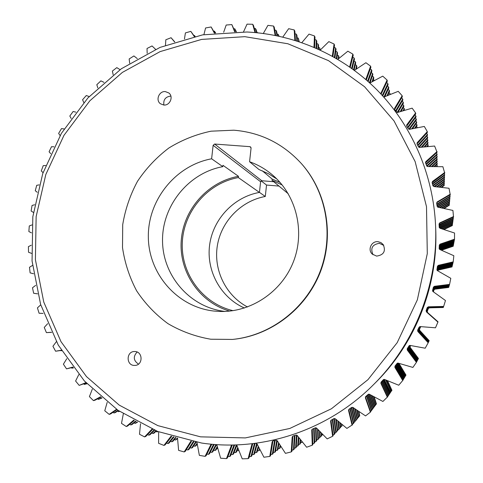 <?xml version="1.0" encoding="UTF-8"?>
<svg xmlns="http://www.w3.org/2000/svg" width="483" height="483" viewBox="0 0 483 483"><rect width="100%" height="100%" fill="white"/><g stroke="black" fill="none" stroke-linecap="round" stroke-linejoin="round"><path stroke-width="0.72" d="M375.418 382.759L375.611 382.566C415.64 342.839 438.166 285.272 435.714 228.93L435.702 228.586M375.611 382.566L375.279 382.898C415.513 342.966 438.159 285.091 435.696 228.459L435.714 228.93M374.989 383.188L375.182 382.995C415.477 343.002 438.153 285.042 435.69 228.326L435.678 227.976M247.018 31.999C294.739 34.444 341.753 54.754 376.837 89.747C411.655 124.958 433.366 174.23 435.594 225.947C438.123 284.143 414.843 343.648 373.498 384.673C327.933 430.595 261.985 452.022 201.592 443.038L157.675 431.446L118.015 410.321L84.404 380.99L58.268 345.091L40.62 304.453L32.065 261.007L32.82 216.734L42.752 173.56L61.383 133.374L87.924 97.916L121.281 68.791L160.054 47.394L202.6 34.861L247.018 31.999M200.59 436.849L245.346 437.912L289.782 428.469L331.453 408.751L367.974 379.656L397.183 342.67L417.348 299.846L427.292 253.629L426.501 206.658L415.145 161.606L394.043 120.925L364.562 86.723L328.488 60.635L287.868 43.76L244.857 36.672L201.604 39.413L160.157 51.59L122.368 72.414L89.856 100.784L63.973 135.337L45.813 174.514L36.134 216.595L35.41 259.751L43.772 302.08L60.991 341.656L86.469 376.595L119.216 405.11L157.844 425.626L200.59 436.849M383.774 97.089L398.227 91.329L402.164 95.731L402.327 96.709L394.593 109.623M402.164 95.731L394.545 108.379L394.599 109.629L397.364 112.515L412.144 108.15L415.621 112.968L415.724 113.873L406.662 126.16L408.376 128.84L409.566 129.311L424.322 126.443L427.304 131.636L427.358 132.457L417.016 143.97M427.304 131.636L417.203 142.684L417.004 143.946L418.453 146.814L419.365 147.418L434.609 146.029L437.067 152.278L425.541 162.874M436.602 155.278L437.127 156.486L426.676 165.856L427.63 166.563L442.881 166.707L444.734 173.119L432.11 182.683M375.593 382.584L375.75 382.427C415.694 342.791 438.166 285.344 435.726 229.129L435.714 228.87M375.75 382.427L375.629 382.542C415.646 342.833 438.166 285.284 435.714 228.96L435.702 228.61M288.26 193.774L272.014 180.316L282.193 184.983M280.043 182.423L272.152 179.054L262.275 170.795M276.868 179.03L268.258 173.614L258.979 169.527L249.578 161.739L251.063 148.142L250.641 146.995L249.85 146.657L214.621 144.043L261.798 180.745L260.603 181.747L213.124 145.311L211.62 158.792C175.661 165.385 147.876 199.908 148.329 236.809C148.456 273.704 177.158 307.001 213.83 311.034L219.536 311.45C250.683 312.586 281.595 292.07 293.386 261.822C305.25 231.605 296.465 195.555 272.817 175.257C265.867 169.291 258.121 164.788 249.578 161.739M225.084 311.432L225.06 311.426C190.121 307.593 162.699 275.926 162.529 240.812C162.059 205.698 188.539 172.872 222.814 166.659L211.62 158.792M232.468 339.428L233.09 339.362C270.818 335.643 305.848 309.017 320.223 272.321C334.562 235.613 326.9 192.288 301.712 163.948L301.295 163.483C282.899 143.487 260.409 132.39 233.838 130.199L211.071 131.183C196.062 134.334 181.994 139.937 168.875 147.997C156.583 157.301 146.138 168.386 137.534 181.252C130.187 194.884 125.248 209.338 122.718 224.607L122.507 247.592C124.759 262.855 129.468 277.272 136.647 290.844C145.135 303.626 155.562 314.548 167.933 323.622C181.185 331.386 195.446 336.585 210.709 339.217L232.468 339.428C270.305 335.697 305.437 308.987 319.855 272.183C334.242 235.354 326.562 191.902 301.295 163.483M135.385 351.539L133.942 351.527C126.329 351.974 126.172 364.81 133.785 365.42L135.536 365.396C142.98 364.623 142.835 352.089 135.385 351.539M137.118 352.01C132.976 356.635 133.441 360.668 138.506 364.11M165.331 91.589C159.082 90.882 155.327 100.229 160.434 103.767L163.785 105.028C169.913 105.747 173.765 96.66 168.881 92.996L165.331 91.589M170.885 96.117L170.777 96.105C165.494 96.733 163.2 99.709 163.888 105.034M378.08 241.705C371.524 240.788 367.309 249.741 372.254 254.088L376.625 256.099C383.774 255.012 385.971 251.166 383.218 244.561L380.954 242.593L378.08 241.705M383.762 245.388L379.372 243.329C372.327 244.452 370.207 248.25 373.015 254.728M436.143 326.291L438.039 321.811L427.6 312.549L427.286 311.396L428.324 308.559L429.309 307.876L443.322 307.387L429.17 307.719L428.167 308.408L427.117 311.287L427.431 312.459L438.021 321.853L436.119 326.345M438.039 321.811L436.167 326.242M420.796 326.641L419.546 329.207L419.739 330.384L429.176 340.666L428.874 341.282M410.435 345.496L410.115 347.319L418.453 358.495L418.127 359.014M398.952 363.349L405.992 375.104L405.466 375.804M387.559 380.761L391.942 390.312L391.194 391.139M374.259 397.044L376.468 403.951L375.49 404.869M358.954 411.739L359.75 415.881L358.549 416.835M341.879 424.551L341.988 425.982L340.569 426.93M321.769 435.056L322.735 434.694M437.03 166.418L437.254 165.56L436.789 164.486M441.951 187.229L444.282 185.327L443.98 183.745M444.324 208.372L449.329 205.19L449.178 203.778M444.1 229.485L452.33 225.561L452.299 224.347M441.51 250.23L453.229 246.215L453.289 245.237M437.64 270.77L438.431 270.057L452.01 266.924L452.118 266.199M448.918 286.54L448.677 287.445L434.839 289.19L433.927 289.963L433.444 291.871M448.719 287.313L434.821 289.069L433.903 289.842L433.402 291.841M437.598 270.721L438.425 269.858L452.064 266.707M453.283 245.919L441.13 250.073M452.378 225.181L443.581 229.34M449.371 204.726L443.744 208.27M444.306 184.784L441.347 187.175M437.254 165.56L436.421 166.412M341.409 424.159L341.59 426.417M358.464 411.395L359.424 416.28M373.757 396.754L376.209 404.301M387.106 380.556L391.749 390.602M398.62 363.246L405.853 375.333M410.393 345.484L409.922 346.239L409.995 347.434L418.369 358.658M420.735 326.635L419.461 329.249L419.655 330.432L429.133 340.75M443.279 307.502L429.272 307.834L428.282 308.516L427.238 311.366L427.552 312.519L438.033 321.823M278.963 186.076L266.531 185.049L261.164 180.89M266.531 185.049L265.294 196.472L259.449 192.361M265.294 196.472C241.144 200.813 221.305 221.274 217.356 245.618C213.359 269.949 225.748 295.548 247.501 306.983M222.814 166.659L222.959 165.307L238.475 176.319C207.811 181.686 183.317 209.465 181.234 240.757C178.976 272.038 199.624 302.569 229.721 311.088M272.152 179.054L272.014 180.316M233.041 310.666C202.606 303.608 180.817 273.783 182.314 242.526C183.606 211.258 207.756 183.057 238.336 177.575L238.475 176.319M213.124 145.311L214.621 144.043M244.416 308.027C220.61 297.486 206.144 270.848 209.622 244.966C213.021 219.065 233.869 196.937 259.443 192.415L238.336 177.575M259.443 192.415L260.603 181.747M261.798 180.745L273.704 181.723M443.322 307.387L429.019 307.556L428.01 308.257L426.936 311.179L427.262 312.362L438.003 321.895L436.046 326.508M436.095 326.399L438.015 321.865L427.383 312.429L427.063 311.257L428.125 308.365L429.127 307.677L443.34 307.339M410.278 345.466L409.62 346.516L409.699 347.724L418.157 359.062L417.819 359.594M398.095 363.101L405.515 375.907L404.971 376.625M386.014 380.073L391.266 391.327L390.499 392.184M372.502 396.012L375.575 405.159L374.573 406.1M357.203 410.484L358.621 417.258L357.39 418.236M340.213 423.126L340.612 427.497L339.157 428.469M321.793 433.722L321.744 435.787L320.09 436.704M302.207 442.084L300.408 442.887M280.345 446.968L280.991 446.872M417.306 127.572L416.527 126.365M427.491 146.452L428.198 145.564L427.527 143.735M434.833 166.412L437.23 164.027L436.741 162.282M439.784 187.042L444.354 183.437L444.04 181.813M442.253 208.01L449.474 203.578L449.317 202.123M442.301 228.978L452.511 224.233L452.48 222.989M440.218 249.681L453.428 245.183L453.489 244.175M437.513 270.697L438.419 269.363L452.191 266.181L452.299 265.439M448.852 286.86L434.754 288.641L433.825 289.426L433.245 291.732M452.245 265.958L438.413 269.158L437.477 270.679M453.483 244.875L439.874 249.53L453.833 255.724L453.175 262.13L438.341 265.565L437.441 266.507L436.946 269.882M452.565 223.84L441.782 228.827M449.51 203.095L441.613 207.901M444.372 182.876L439.095 186.993M437.224 163.393L434.139 166.424M428.155 144.852L426.797 146.524M301.809 441.571L301.682 442.555M321.316 433.215L321.261 436.264M339.694 422.667L340.201 427.944M356.659 410.085L358.289 417.662M371.97 395.704L375.309 405.515M385.573 379.88L391.067 391.628M397.968 363.083L398.089 363.971L405.376 376.142M410.23 345.454L409.499 346.631L409.572 347.845L418.067 359.225M420.524 326.629L419.178 329.394L419.377 330.595L428.989 341.064M420.59 326.623L419.262 329.352L419.455 330.547L429.031 340.974M448.81 286.993L434.772 288.768L433.849 289.552L433.293 291.762M443.376 307.224L428.868 307.393L427.841 308.1L426.755 311.064L427.081 312.266L437.978 321.944L435.998 326.623M438.003 321.895L436.071 326.454M420.385 326.605L418.972 329.503L419.172 330.716L428.88 341.294L428.717 341.614M410.115 345.436L409.192 346.915L409.27 348.14L417.849 359.642L417.499 360.191M397.817 363.077L397.666 364.436L405.026 376.728L404.47 377.471M384.172 379.378L390.572 392.371L389.781 393.253M370.684 394.967L374.651 406.402L373.625 407.368M355.271 409.065L357.462 418.67L356.188 419.679M338.354 421.46L339.193 429.049L337.695 430.051M320.078 431.868L320.066 437.453L318.357 438.401M300.71 440.128L300.293 443.799L298.403 444.662M280.532 446.111L280.092 448.049L278.063 448.792M259.836 449.751L258.948 450.717L257.548 450.784M238.747 450.548L237.087 450.645M216.891 448.417L217.724 448.55M356.973 68.526L356.545 68.272M374.428 80.383L373.359 79.58M390.228 94.414L390.047 93.599L389.02 92.645M403.818 110.444L404.422 109.285L403.359 107.359M415.434 127.983L417.07 125.526L416.189 123.6M424.986 146.747L428.041 143.095L427.352 141.211M432.321 166.478L437.2 161.811L436.698 160.012M437.332 186.867L444.426 181.493L444.1 179.821M440.031 207.618L449.619 201.918L449.456 200.421M440.538 228.447L452.704 222.868L452.674 221.582M439.452 249.234L453.628 244.114L453.694 243.076M437.399 270.619L437.556 269.532L438.401 268.651L452.378 265.415L452.493 264.654M449.063 286.063L448.949 286.534L434.706 288.333L433.77 289.124L433.13 291.647M448.991 286.395L434.688 288.2L433.746 289.003L433.082 291.611M452.432 265.191L438.401 268.433L437.544 269.327L437.363 270.595M453.688 243.8L440.079 248.443L439.373 249.131M452.758 222.464L440.049 228.29L454.533 233.011L454.503 239.526L440.122 244.44L439.319 245.467L439.174 248.63M449.661 201.423L439.391 207.497M444.445 180.914L436.578 186.812M437.193 161.153L431.518 166.502M427.992 142.358L424.183 146.856M416.974 124.723L414.655 128.164M404.277 108.415L403.076 110.698M390.047 93.599L389.618 94.692M238.668 450.325L238.481 450.724M259.504 449.057L258.948 450.717M280.122 445.429L279.434 448.58M300.227 439.476L299.714 444.318M319.535 431.271L319.571 437.948M337.768 420.928L338.776 429.514M354.691 408.648L357.118 419.087M370.159 394.677L374.379 406.771M384.275 379.674L390.367 392.685M397.787 363.083L397.491 364.623L404.881 376.975M410.067 345.423L409.065 347.029L409.143 348.261L417.759 359.811M420.331 326.605L418.882 329.551L419.087 330.764L428.838 341.39M443.394 307.17L428.976 307.514L427.962 308.214L426.887 311.143L427.207 312.338L437.996 321.907M443.436 307.049L428.711 307.218L427.672 307.937L426.567 310.949L426.9 312.169L437.96 321.986L435.95 326.737M437.978 321.944L436.022 326.562M435.895 326.858L437.93 322.046L426.712 312.066L426.374 310.829L427.491 307.774L428.554 307.043L443.623 306.5L428.385 306.862L427.31 307.605L426.175 310.702L426.519 311.964L437.918 322.083L435.485 327.8L420.222 326.593L418.67 329.66L418.876 330.891L428.729 341.626L428.397 342.302M409.94 345.417L408.751 347.325L408.829 348.569L417.529 360.24L417.173 360.807M397.702 363.089L397.104 363.856L397.056 365.1L404.525 377.579L403.945 378.34M383.629 379.505L389.859 393.452L389.044 394.357M368.964 394.146L373.709 407.682L372.647 408.678M353.278 407.658L356.267 420.125L354.957 421.158M336.301 419.624L337.738 430.655L336.198 431.681M318.134 429.725L318.339 439.168L316.582 440.146M298.971 437.767L298.283 445.604L296.345 446.491M279.047 443.617L277.803 449.902L275.708 450.669M258.634 447.192L257.119 452.052L256.358 452.607L254.915 452.68M238.01 448.453L236.453 452.052L235.607 452.607L234.17 452.529M217.447 447.409L216.022 449.933L215.098 450.482L213.703 450.259M197.209 444.088L196.032 445.749L195.029 446.274L193.713 445.924M177.551 438.576L175.601 440.061L174.399 439.602M157.953 431.554L156.999 431.935L155.931 431.397M320.247 50.027L319.74 47.902L318.563 47.485M338.812 58.479L338.957 56.771L338.541 55.69L337.339 55.122M356.412 68.936L356.883 66.461L356.539 65.416L355.349 64.698M372.81 81.331L373.812 78.011L373.54 77.008L372.399 76.145M387.777 95.537L389.552 91.317L389.34 90.369L388.284 89.385M401.101 111.38L403.921 106.272L402.822 104.298M412.591 128.653L416.744 122.736L415.839 120.756M422.088 147.134L427.878 140.547L427.165 138.609M429.49 166.557L437.169 159.535L436.65 157.681M434.748 186.661L444.499 179.489L444.167 177.768M437.888 207.183L449.764 200.21L449.601 198.664M439.361 227.747L452.897 221.462L452.867 220.139M439.307 249.029L440.085 247.713L453.839 243.015L453.905 241.953M437.278 270.522L437.526 268.814L438.389 267.914L452.565 264.63L452.686 263.845M449.353 285.067L449.087 286.057L434.64 287.88L433.686 288.689L432.967 291.527M449.13 285.918L434.615 287.747L433.662 288.562L432.919 291.484M452.625 264.4L438.383 267.691L437.52 268.596L437.242 270.486M453.899 242.689L440.091 247.405L439.295 249.011M452.951 221.045L439.258 227.481M449.812 199.702L437.477 206.935M444.517 178.897L434.024 186.583M437.157 158.859L428.65 166.569M427.829 139.792L421.188 147.243M416.654 121.909L411.679 128.864M403.77 105.385L400.22 111.682M389.34 90.369L386.949 95.918M373.54 77.008L372.055 81.778M356.539 65.416L355.742 69.419M338.541 55.69L338.233 58.986M319.74 47.902L319.764 49.803M157.573 431.404L156.999 431.935M177.382 438.003L175.601 440.061M197.094 443.303L195.029 446.274M217.247 446.582L215.098 450.482M237.714 447.614L235.607 452.607M258.248 446.358L256.358 452.607M278.57 442.814L277.127 450.452M298.416 437.024L297.691 446.135M317.53 429.073L317.826 439.681M335.697 419.105L337.309 431.126M352.723 407.302L355.911 420.554M368.571 394.188L373.425 408.063M383.436 379.632L383.466 380.568L389.642 393.772M397.666 363.095L396.923 364.049L396.875 365.299L404.374 377.833M409.88 345.417L408.618 347.446L408.696 348.696L417.439 360.415M420.156 326.586L418.586 329.708L418.785 330.94L428.681 341.723M443.454 307.001L428.826 307.345L427.793 308.051L426.7 311.028L427.026 312.241L437.972 321.956M440.085 247.713L440.091 247.405M439.717 227.505L439.717 227.113M437.96 321.986L435.974 326.677M409.735 345.43L408.292 347.748L408.37 349.01L417.203 360.855L416.835 361.441M397.569 363.119L396.477 364.526L396.428 365.788L404.005 378.455L403.408 379.24M382.868 380.224L382.874 381.22L389.123 394.557L388.284 395.492M367.798 394.726L372.731 408.998L371.638 410.025M351.618 407.429L355.035 421.623L353.689 422.691M334.339 418.465L336.24 432.303L334.653 433.36M316.087 427.793L316.558 440.937L314.753 441.945M297.015 435.28L296.218 447.457L294.219 448.369M277.314 440.804L275.449 451.816L273.293 452.601M257.191 444.203L254.475 453.984L253.69 454.557L252.198 454.63M236.899 445.398L233.518 453.978L232.649 454.551L231.17 454.467M216.571 444.601L212.81 451.822L211.856 452.378L210.425 452.148M196.152 442.18L192.548 447.566L191.516 448.103L190.163 447.741M176.017 437.622L172.932 441.287L171.821 441.794L170.59 441.323M156.401 430.939L154.162 433.07L152.978 433.541L151.879 432.991M137.522 422.172L135.143 423.458L134.202 422.86M119.543 411.365L118.486 411.673L117.719 411.063M258.139 32.85L257.041 32.536M279.077 36.201L278.262 34.341L277.212 34.196M299.194 41.683L298.349 38.163L297.202 37.885M318.538 49.236L318.532 45.167L318.031 44.031L316.818 43.603M336.892 58.757L337.52 53.027L337.098 51.916L335.86 51.331M354.081 70.101L355.699 62.838L355.349 61.764L354.124 61.021M370.02 82.919L372.864 74.533L372.586 73.501L371.409 72.619M384.758 96.878L388.827 88.021L388.616 87.043L387.523 86.028M397.944 112.412L403.402 103.181L403.251 102.257L402.273 101.146M409.415 129.335L416.418 119.869L415.483 117.834M419.111 147.369L427.709 137.933L426.978 135.934M437.127 156.486L437.133 157.186L426.984 166.291M432.979 185.901L444.571 177.43L444.233 175.655M437.091 205.993L449.921 198.447L449.751 196.859M439.192 226.612L453.096 220.013L453.066 218.654M439.264 248.95L439.319 247.646L440.098 246.65L454.056 241.886L454.123 240.788M437.157 270.389L437.501 268.065L438.377 267.153L452.764 263.821L452.885 263.012M449.281 285.423L434.543 287.282L433.577 288.11L432.762 291.315M452.825 263.579L438.371 266.93L437.489 267.848L437.127 270.341M454.117 241.554L440.098 246.336L439.319 247.338L439.252 248.92M453.157 219.584L439.174 226.249M449.969 197.927L437.018 205.559M444.595 176.814L432.84 185.406M427.66 137.154L418.616 147.055M416.316 119.017L408.751 129.196M403.251 102.257L397.147 112.479M388.616 87.043L383.913 97.107M372.586 73.501L369.429 82.671M355.349 61.764L353.538 69.703M337.098 51.916L336.349 58.437M318.031 44.031L318.007 49M298.349 38.163L298.705 41.526M278.262 34.341L278.649 36.11M119.277 411.19L118.486 411.673M137.1 421.949L135.143 423.458M155.894 430.733L152.978 433.541M175.438 437.459L171.821 441.794M195.506 442.072L191.516 448.103M215.889 444.553L211.856 452.378M236.38 444.903L232.649 454.551M256.69 443.515L253.69 454.557M276.747 440.309L274.749 452.384M296.429 435.038L295.608 448.007M315.532 427.781L316.033 441.462M333.856 418.658L335.794 432.792M351.213 407.712L354.673 422.064M367.491 394.997L372.447 409.391M382.633 380.483L382.633 381.485L388.9 394.889M397.527 363.131L396.289 364.725L396.241 365.987L403.848 378.714M409.669 345.436L408.159 347.869L408.238 349.137L417.107 361.036M419.987 326.593L418.272 329.865L418.477 331.121L428.524 342.061M443.515 306.82L428.669 307.17L427.618 307.894L426.513 310.913L426.845 312.139L437.954 321.998M420.035 326.586L418.363 329.817L418.568 331.066L428.572 341.964M449.232 285.568L434.567 287.421L433.601 288.242L432.804 291.37M440.098 246.65L440.098 246.336M439.723 226.147L439.723 225.748M437.266 205.873L437.26 205.384M367.877 395.136L367.569 395.462M443.581 306.639L428.506 306.995L427.443 307.725L426.314 310.792L426.652 312.036L437.93 322.046L435.926 326.798M419.872 326.611L418.049 329.986L418.254 331.253L428.403 342.314L428.186 342.779L425.191 348.201L410.145 345.442L409.149 345.695L407.199 348.762L407.278 350.072L416.418 362.341L407.278 350.072M409.493 345.49L407.827 348.183L407.906 349.463L416.871 361.489L416.491 362.093M397.4 363.18L395.831 365.214L395.782 366.494L403.468 379.354L402.858 380.163M382.047 381.099L382.023 382.156L388.362 395.698L387.499 396.664M366.754 395.637L371.729 410.357L370.6 411.413M350.253 408.389L353.773 423.162L352.385 424.261M332.678 419.31L334.695 434L333.059 435.092M314.198 428.343L314.729 442.76L312.863 443.792M294.968 435.406L294.093 449.371L292.034 450.307M275.201 440.442L273.022 453.785L270.8 454.594M255.109 443.412L251.746 455.976L250.943 456.568L249.409 456.64M234.684 444.958L230.5 455.958L229.606 456.55L228.085 456.465M214.204 444.426L209.501 453.76L208.517 454.34L207.044 454.098M193.9 441.782L188.962 449.438L187.893 449.987L186.504 449.613M173.958 437.03L169.08 443.056L167.939 443.581L166.665 443.092M154.596 430.202L150.056 434.712L148.836 435.201L147.707 434.628M136.013 421.363L132.058 424.521L130.772 424.962L129.8 424.346M118.413 410.598L115.25 412.609L113.897 412.995L113.1 412.367M102.004 398.01L98.363 399.441L97.741 398.843M86.958 383.737L84.29 384.444L83.843 383.919M73.452 367.925L71.804 368.167L71.514 367.744M61.601 350.718L60.84 350.501M195.12 36.34L194.329 35.422L193.918 35.537M215.69 32.971L214.367 31.105L213.764 31.202M236.416 31.769L234.78 28.769L233.989 28.823M257.101 32.741L256.135 29.68L255.368 28.479L254.42 28.449M277.514 35.869L276.632 31.455L275.95 30.254L274.863 30.109M297.431 41.109L296.918 35.307L296.321 34.112L295.131 33.828M316.649 48.397L316.788 41.218L316.274 40.047L315.025 39.612M334.96 57.634L336.047 49.169L335.607 48.028L334.333 47.425M352.185 68.719L354.48 59.107L354.117 57.996L352.856 57.242M368.161 81.536L371.892 70.959L371.602 69.896L370.389 68.984M382.735 95.942L388.084 84.622L387.861 83.613L386.738 82.575M396.012 111.392L402.87 99.993L402.713 99.045L401.711 97.898M407.827 127.971L416.074 116.916L415.114 114.815M417.922 145.751L427.533 135.234L426.779 133.181M426.187 164.552L437.103 154.765L436.554 152.803M432.52 184.186L444.65 175.305L444.3 173.482M436.855 204.514L450.078 196.635L449.902 194.999M439.125 225.362L453.302 218.521L453.271 217.121M439.222 248.836L439.319 246.571L440.11 245.563L454.274 240.721L454.346 239.592M437.043 270.196L437.471 267.298L438.359 266.375L452.969 262.987L453.09 262.154M449.51 284.547L449.383 285.061L434.495 286.944L433.517 287.777L432.677 291.177M449.431 284.91L434.471 286.805L433.493 287.639L432.647 291.122M453.03 262.74L438.353 266.139L437.465 267.069L437.012 270.118M454.34 240.377L440.11 245.237L439.319 246.252L439.21 248.787M453.368 218.081L439.729 224.341L439.101 225M450.126 196.098L436.789 204.098M444.674 174.677L432.388 183.709M437.091 154.047L425.982 164.015M427.485 134.437L417.644 145.202M415.978 116.041L407.477 127.421M402.713 99.045L395.595 110.867M387.861 83.613L382.264 95.429M371.602 69.896L367.635 81.066M354.117 57.996L351.618 68.314M335.607 48.028L334.375 57.302M316.274 40.047L316.063 48.137M296.321 34.112L296.882 40.934M275.95 30.254L277.013 35.766M255.368 28.479L256.666 32.699M234.78 28.769L236.072 31.775M214.367 31.105L215.442 33.001M194.329 35.422L194.999 36.364M61.583 350.688L60.991 350.773M73.331 367.774L71.804 368.167M86.759 383.526L84.29 384.444M101.714 397.763L98.363 399.441M118.027 410.333L113.897 412.995M135.536 421.104L130.772 424.962M154.035 429.973L148.836 435.201M173.331 436.843L167.939 443.581M193.218 441.655L187.893 449.987M213.504 444.372L208.517 454.34M233.983 444.97L229.606 456.55M254.432 443.472L250.943 456.568M274.549 440.574L272.303 454.364M294.358 435.594L293.459 449.939M313.642 428.578L314.179 443.297M332.201 419.576L334.236 434.501M349.873 408.648L353.393 423.621M366.452 395.891L371.433 410.755M381.811 381.347L381.775 382.433L388.139 396.042M397.346 363.21L395.637 365.414L395.589 366.706L403.311 379.62M409.427 345.52L407.688 348.309L407.767 349.595L416.769 361.682M419.83 326.617L417.952 330.034L418.163 331.308L428.355 342.417M440.11 245.563L440.11 245.237M439.729 224.752L439.729 224.341M437.236 204.176L437.23 203.675M432.677 184.059L432.647 183.468M426.078 164.28L426.054 163.948M332.684 419.341L332.219 419.781M350.29 408.715L349.897 409.113M366.802 396.277L366.482 396.621M443.623 306.5L445.477 300.523L433.052 291.593L432.581 290.368L433.402 287.156L434.398 286.31L449.582 284.384L434.422 286.455L433.426 287.3L432.593 290.977M437.918 322.083L435.871 326.919M381.244 381.938L380.888 383.411L381.057 382.138L383.333 379.729L384.613 379.481L398.741 385.235L402.919 380.284L395.112 367.219L395.166 365.921L396.984 363.518L398.233 363.138L412.899 367.418L416.418 362.341M381.147 383.122L387.577 396.875L382.898 401.458L369.459 394.297L368.161 394.412L365.589 396.634L365.365 397.811L370.389 412.168L370.696 411.751L365.697 397.461L365.365 397.811M349.046 409.222L348.533 410.49L348.811 409.403L351.642 407.41L352.94 407.429L365.546 415.899L370.389 412.168M348.937 410.085L352.463 424.756L346.909 428.421L335.256 418.737L333.976 418.592L330.915 420.319L330.583 421.321L332.63 436.27L333.107 435.751L331.066 420.868L330.583 421.321M312.423 429.085L311.728 430.19L312.103 429.278L315.357 427.841L316.613 428.119L327.196 438.902L332.63 436.27M312.29 429.701L312.839 444.638L312.278 445.193L306.633 447.234L297.22 435.485L296.007 435.08L292.946 436.022L292.179 437.037L291.249 451.919L291.901 451.339L292.825 436.517L292.179 437.037M273.016 440.87L272.158 441.794L273.016 440.87L276.137 440.255L277.296 440.78L285.459 453.362L291.249 451.919M272.895 441.257L270.522 455.807L269.78 456.411L263.917 457.238L257.071 443.962L255.972 443.328L253.829 443.527M252.79 443.654L248.944 458.029L248.111 458.639L242.231 458.85L236.694 444.891M232.269 445.006L227.39 457.999L226.467 458.608L220.634 458.216L216.734 444.608M211.796 444.227L206.096 455.759L205.082 456.35L199.358 455.366L196.943 442.319M191.552 441.335L185.267 451.357L184.174 451.931L178.613 450.367L177.521 438.039M171.755 436.366L165.114 444.873L163.936 445.417L158.599 443.303L158.659 431.826M152.61 429.369L145.83 436.403L144.58 436.904L139.502 434.265L140.535 423.742M134.292 420.421L127.59 426.054L126.268 426.513L121.505 423.386L123.328 413.865M117.007 409.62L110.559 413.961L109.17 414.366L104.763 410.785L107.202 402.303M100.917 397.074L94.885 400.262L93.43 400.606L89.415 396.615L92.313 389.165M86.185 382.916L79.182 385.386L75.596 381.033L78.795 374.585M72.969 367.303L66.539 368.867L63.4 364.188L66.775 358.706M61.401 350.392L55.587 351.226L52.925 346.269L56.366 341.68M51.59 332.364L46.416 332.624L44.249 327.438L47.66 323.664M40.741 304.833L37.426 307.882L39.087 313.244L43.035 313.413M35.67 285.362L32.494 287.771L33.641 293.266L37.632 293.845M32.5 265.427L29.493 267.292L30.115 272.871L33.587 273.758M31.262 245.225L28.425 246.632L28.521 252.241L31.528 253.358M31.975 224.939L29.282 225.959L28.859 231.556L31.467 232.848M34.631 204.762L32.059 205.456L31.117 210.993L33.393 212.423M39.22 184.886L36.72 185.303L35.271 190.725L37.276 192.294M45.698 165.5L43.222 165.663L41.278 170.928L43.065 172.654M54.011 146.796L51.506 146.705L49.085 151.771L50.703 153.679M64.094 128.955L61.504 128.593L58.63 133.411L60.097 135.554M75.855 112.153L73.132 111.482L69.824 116.017L71.164 118.45M89.186 96.564L86.3 95.525L82.581 99.727L83.782 102.517M103.966 82.352L100.893 80.86L96.805 84.7L97.838 87.912M120.062 69.655L116.808 67.626L112.37 71.067L113.179 74.768M137.305 58.612L133.9 55.95L129.16 58.956L129.679 63.201M155.598 49.32L152.036 45.945L147.025 48.487L147.164 53.317M174.749 41.9L171.067 37.722L165.832 39.769L165.482 45.215M194.522 36.466L190.821 31.371L185.406 32.904L184.458 38.966M214.712 33.079L211.137 26.97L205.589 27.966L203.911 34.631M235.112 31.781L231.828 24.585L226.195 25.031L223.665 32.252M255.507 32.59L253.49 25.508L252.706 24.271L247.036 24.15L243.529 31.86M275.69 35.5L274.272 27.29L273.571 26.052L267.926 25.364L263.313 33.466M295.451 40.487L294.841 31.172L294.225 29.946L288.659 28.684L282.821 37.052M314.59 47.503L314.994 37.155L314.463 35.947L309.029 34.112L301.875 42.595M332.908 56.475L334.526 45.203L334.073 44.019L328.832 41.629L320.277 50.039M350.223 67.324L353.224 55.267L352.85 54.126L347.857 51.192L337.852 59.318M366.343 79.937L370.89 67.27L370.588 66.177L365.897 62.724L354.419 70.349M381.111 94.185L387.318 81.126L387.088 80.087L382.753 76.139L369.815 83.028M436.638 203.186L437.206 202.425L450.241 194.77L449.009 188.255L433.927 186.571L432.931 185.75L432.086 182.604L432.545 181.403L444.758 172.467M439.053 224.178L439.735 223.315L453.519 216.988L452.915 210.437L438.045 207.219L437.133 206.301L436.62 203.071L437.193 201.906L450.289 194.214M449.582 284.384L450.802 278.317L437.538 270.709L436.934 269.768L437.435 266.272L438.341 265.33L453.241 261.871M454.569 239.17L440.122 244.108L439.319 245.135L439.168 248.431L439.874 249.53M453.579 216.529L439.735 222.886L439.041 223.991L439.228 227.27L440.037 228.284M437.061 151.535L425.849 161.588L425.451 162.536L426.67 165.85M415.621 112.968L406.722 124.892L406.65 126.148M387.088 80.087L380.689 93.732M370.588 66.177L365.812 79.472M352.85 54.126L349.644 66.92M334.073 44.019L332.304 56.143M314.463 35.947L313.974 47.243M294.225 29.946L294.847 40.3M273.571 26.052L275.117 35.392M252.706 24.271L254.988 32.542M231.828 24.585L234.666 31.787M211.137 26.97L214.355 33.122M190.821 31.371L194.263 36.527M171.067 37.722L174.592 41.955M153.389 47.201L155.544 49.344M51.548 332.268L46.416 332.624M61.293 350.211L55.587 351.226M72.788 367.062L66.539 368.867M85.914 382.633L79.182 385.386M100.555 396.76L93.43 400.606M116.554 409.306L109.17 414.366M133.761 420.125L126.268 426.513M152.006 429.115L144.58 436.904M171.109 436.167L163.936 445.417M190.87 441.202L184.174 451.931M211.089 444.161L205.082 456.35M231.568 445.012L226.467 458.608M252.531 443.684L251.891 444.438L248.111 458.639M272.158 441.794L269.78 456.411M311.728 430.19L312.278 445.193M348.533 410.49L352.077 425.227M380.888 383.411L387.348 397.225M396.984 363.518L394.967 366.132L394.913 367.436L402.756 380.556M420.222 326.593L419.075 327.226L417.62 330.203L417.837 331.495L428.186 342.779M443.642 306.445L428.336 306.808L427.256 307.55L426.115 310.666L426.459 311.927L437.912 322.095M419.715 326.653L417.717 330.155L417.934 331.441L428.24 342.67M409.222 345.641L407.344 348.629L407.423 349.934M365.788 396.458L365.697 397.461M331.187 420.125L331.066 420.868M292.964 436.016L292.825 436.517M440.122 244.44L440.122 244.108M439.735 223.315L439.735 222.886M437.206 202.425L437.193 201.906M432.575 182.006L432.545 181.403M425.909 162.282L425.849 161.588M417.3 143.463L417.203 142.684M406.867 125.743L406.722 124.892M394.738 109.297L394.545 108.379M381.002 94.07L380.809 93.31M252.706 443.889L251.891 444.438M251.051 147.75L249.85 146.657M439.319 248.691L439.319 248.389M439.319 247.646L439.319 247.338M439.319 246.571L439.319 246.252M439.319 245.467L439.319 245.135M435.69 228.326L435.594 225.947M375.182 382.995L373.498 384.673"/></g></svg>
